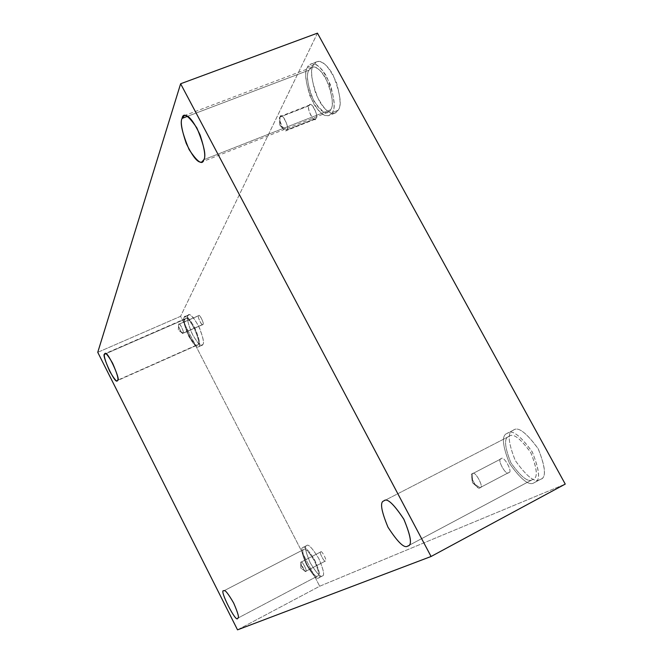 <?xml version="1.0" encoding="UTF-8"?>
<svg xmlns="http://www.w3.org/2000/svg" width="663" height="663" viewBox="0 0 663 663"><rect width="100%" height="100%" fill="white"/><g stroke="black" fill="none" stroke-linecap="round" stroke-linejoin="round"><path stroke-width="0.5" stroke-dasharray="3.31 2.49" d="M183.187 333.099L178.314 329.925L178.728 324.431C178.844 321.157 184.844 332.801 183.187 333.099C184.67 333.315 179.971 322.616 178.944 324.207L198.776 315.547C199.894 313.922 204.544 324.563 202.994 324.389L183.187 333.099L202.994 324.389C204.734 324.05 198.751 312.48 198.544 315.779C196.836 316.152 202.762 327.621 202.994 324.389L202.77 324.613C201.668 326.237 197.01 315.654 198.544 315.779L178.728 324.431C177.261 324.273 181.96 334.914 182.971 333.315L182.027 332.917C179.996 330.29 178.853 327.713 178.604 325.168L178.314 329.925L183.187 333.099M286.963 129.873L279.612 124.976L280.043 117.044C280.888 110.713 290.212 127.976 286.963 129.873C289.499 129.418 283.747 113.845 280.839 116.232L280.043 117.044L309.14 105.69L309.994 104.862C313.077 102.425 318.704 117.898 316.052 118.395L286.963 129.873L316.052 118.395C319.475 116.431 310.176 99.342 309.14 105.69C305.8 107.713 314.966 124.594 316.052 118.395L315.232 119.183C312.198 121.644 306.53 106.304 309.14 105.69L280.043 117.044C277.54 117.608 283.333 133.048 286.192 130.636L286.963 129.873C286.499 131.448 285.09 130.976 282.761 128.465L279.687 120.218L280.043 117.044L279.612 124.976L286.963 129.873M480.012 487.678L472.421 482.705L472.495 473.738C474.691 469.57 484.827 488.341 480.012 487.678L480.062 487.653C484.786 488.109 474.609 469.57 472.495 473.738L501.145 458.796C503.432 454.569 513.593 472.91 508.695 472.57L480.012 487.678L508.654 472.595C513.634 473.142 503.524 454.561 501.145 458.796C496.272 458.348 506.234 476.68 508.654 472.595C506.242 476.672 496.28 458.373 501.145 458.804L472.487 473.738C467.788 473.2 477.774 491.689 480.012 487.678C479.316 488.333 477.841 487.595 475.595 485.457L471.865 478.595C471.302 475.528 471.509 473.904 472.495 473.738L472.421 482.705L480.012 487.678M305.792 571.307L300.82 568.092L301.077 562.149C301.748 559.837 308.08 572.136 305.792 571.307L305.8 571.299C308.055 572.053 301.723 559.837 301.077 562.149L320.743 551.906C321.472 549.561 327.795 561.685 325.467 560.989L305.792 571.307L325.45 560.997C327.82 561.776 321.497 549.561 320.743 551.906C318.414 551.168 324.679 563.277 325.45 560.997C324.679 563.277 318.414 551.185 320.743 551.906L301.077 562.149C298.831 561.379 305.104 573.553 305.792 571.307L304.765 570.926L300.787 563.227L301.077 562.149L300.82 568.092L305.792 571.307L325.467 560.989M313.392 65.131L316.806 61.742C322.425 59.645 328.972 66.524 336.423 82.378C340.641 97.685 341.196 106.983 338.089 110.282L332.163 112.619C335.238 109.337 334.641 100.03 330.389 84.707C322.922 68.828 316.4 61.924 310.823 63.996L307.458 67.377L313.392 65.131C309.679 70.278 311.511 82.013 318.886 100.337C327.895 116.207 336.29 114.865 338.089 110.282C342.174 105.525 340.417 93.574 332.809 74.422C323.312 57.946 314.958 60.316 313.392 65.131L307.458 67.377C308.991 62.571 317.27 60.225 326.768 76.742C334.401 95.928 336.191 107.878 332.163 112.619C330.398 117.202 322.069 118.511 313.06 102.608C305.66 84.259 303.795 72.516 307.458 67.377C304.557 71.148 305.37 80.621 309.894 95.795C317.378 111.077 323.793 117.624 329.138 115.445L332.163 112.619L338.089 110.282L335.03 113.116C329.635 115.321 323.204 108.79 315.729 93.533C311.229 78.375 310.45 68.911 313.392 65.131M308.991 70.195L311.925 67.27C316.79 65.446 322.483 71.463 329.022 85.328C332.76 98.729 333.29 106.876 330.605 109.776L203.856 159.667L330.605 109.776L327.945 112.279C323.254 114.185 317.635 108.434 311.096 95.024C307.143 81.74 306.447 73.46 308.991 70.195L187.612 116.282L308.991 70.195C305.767 74.662 307.4 84.955 313.881 101.049C322.649 112.942 328.226 115.851 330.605 109.776C334.119 105.608 332.544 95.157 325.881 78.425C317.594 64.004 310.342 65.993 308.991 70.195M187.952 315.704L188.723 314.908C190.72 313.715 194.334 318.107 199.563 328.086C203.218 337.906 204.312 343.384 202.837 344.536L199.024 346.235C200.475 345.091 199.364 339.613 195.701 329.793C190.472 319.798 186.867 315.397 184.894 316.582L184.14 317.37L187.952 315.704C186.386 317.411 187.977 323.851 192.734 335.022C198.535 344.312 201.9 347.487 202.837 344.536C204.544 343.003 202.961 336.506 198.104 325.044C192.162 315.621 188.781 312.505 187.952 315.704L184.14 317.37C184.944 314.179 188.309 317.304 194.234 326.743C199.107 338.213 200.707 344.71 199.024 346.235C198.104 349.177 194.748 345.995 188.963 336.688C184.19 325.508 182.582 319.069 184.14 317.37C182.764 318.712 183.949 324.273 187.687 334.053C192.875 343.815 196.422 348.1 198.345 346.89L202.149 345.199C200.209 346.409 196.654 342.141 191.466 332.387C187.737 322.616 186.568 317.055 187.952 315.704M185.06 319.168L185.723 318.48C188.856 313.79 202.613 345.191 198.088 344.42L117.649 380.206L197.491 345.009C194.499 349.766 180.726 318.845 185.06 319.168L105.815 353.727L185.06 319.168C183.701 320.643 185.11 326.279 189.286 336.075C194.358 344.23 197.292 347.014 198.088 344.42C199.555 343.086 198.154 337.401 193.903 327.381C188.723 319.127 185.773 316.392 185.06 319.168M306.646 545.583L306.679 545.558C308.262 543.751 312.281 548.036 318.746 558.428C323.594 569.782 324.82 575.617 322.425 575.94L318.63 577.937C321.008 577.63 319.765 571.796 314.908 560.426C308.452 550.025 304.45 545.724 302.892 547.522L306.646 545.583C304.3 545.931 305.502 551.691 310.243 562.87C316.624 573.255 320.66 577.622 322.334 575.981C324.829 575.849 323.652 570.047 318.82 558.586C312.265 548.011 308.204 543.677 306.646 545.583L302.85 547.539C304.392 545.649 308.436 550 314.991 560.583C319.831 572.061 321.016 577.863 318.547 577.979C316.889 579.619 312.87 575.235 306.497 564.826C301.748 553.638 300.53 547.878 302.85 547.539C300.53 547.878 301.748 553.638 306.497 564.826C312.87 575.235 316.889 579.619 318.547 577.979L322.334 575.981C320.66 577.622 316.624 573.255 310.243 562.87C305.502 551.691 304.3 545.931 306.646 545.583M303.828 549.436L303.853 549.42C305.22 547.845 308.726 551.616 314.37 560.724C318.63 570.669 319.715 575.774 317.635 576.039L237.686 618.214L317.569 576.072C316.118 577.514 312.604 573.686 307.01 564.569C302.85 554.765 301.789 549.718 303.828 549.436L223.879 590.832L303.828 549.436C301.789 549.718 302.85 554.765 307.01 564.569C312.604 573.686 316.118 577.514 317.569 576.072C319.715 575.956 318.679 570.884 314.444 560.857C308.726 551.599 305.187 547.795 303.828 549.436M513.137 430.345L513.311 430.254C517.902 426.251 526.157 432.351 538.074 448.561C545.715 467.374 546.503 477.642 540.444 479.357L534.618 482.473C540.627 480.783 539.806 470.515 532.14 451.669C520.24 435.417 512.01 429.276 507.477 433.254L513.137 430.345C507.27 432.077 507.982 442.13 515.275 460.512C526.894 476.813 535.157 483.161 540.047 479.548C546.378 478.371 545.806 468.186 538.323 449.008C526.115 432.276 517.72 426.052 513.137 430.345L507.303 433.345C511.828 429.077 520.19 435.334 532.389 452.116C539.897 471.327 540.511 481.504 534.229 482.664C529.381 486.244 521.151 479.863 509.549 463.512C502.222 445.105 501.477 435.052 507.303 433.345C501.477 435.052 502.222 445.105 509.549 463.512C521.151 479.863 529.381 486.244 534.229 482.664L540.047 479.548C535.157 483.161 526.894 476.813 515.275 460.512C507.982 442.13 507.27 432.077 513.137 430.345M508.977 436.411L509.093 436.353C513.071 432.856 520.264 438.235 530.69 452.464C537.386 468.956 538.107 477.94 532.845 479.415L407.77 546.039L532.538 479.564C528.312 482.73 521.11 477.153 510.916 462.832C504.502 446.68 503.855 437.878 508.977 436.411L383.935 500.888L508.977 436.411C503.855 437.878 504.502 446.68 510.916 462.832C521.11 477.153 528.312 482.73 532.538 479.564C538.008 478.52 537.461 469.619 530.897 452.854C520.264 438.193 512.955 432.715 508.977 436.411M237.528 629.85L319.699 586.233L565.249 484.089L319.699 586.233L237.528 629.85M97.751 352.318L180.576 316.309L319.699 586.233L180.576 316.309L97.751 352.318M317.453 33.15L180.576 316.309L317.453 33.15M198.776 315.547L178.944 324.207M309.994 104.862L280.839 116.232M508.695 472.57L480.062 487.653M316.806 61.742L310.823 63.996M311.925 67.27L184.215 115.694M188.723 314.908L184.894 316.582M185.723 318.48L105.044 353.661M306.679 545.558L302.892 547.522M322.425 575.94L318.63 577.937M303.853 549.42L223.895 590.824M317.635 576.039L237.735 618.189M513.311 430.254L507.477 433.254M540.444 479.357L534.618 482.473M509.093 436.353L384.034 500.838M532.845 479.415L408.01 545.914M197.491 345.009L117.218 380.719M202.149 345.199L198.345 346.89M327.945 112.279L201.883 161.954M335.03 113.116L329.138 115.445M320.743 551.906L301.077 562.149M304.765 570.926L300.82 568.092L300.787 563.227M501.145 458.804L472.487 473.738M475.595 485.457L472.421 482.705L471.865 478.595M315.232 119.183L286.192 130.636M282.761 128.465L279.612 124.976L279.687 120.218M202.77 324.613L182.971 333.315M182.027 332.917L178.314 329.925L178.604 325.168"/><path stroke-width="0.99" d="M203.856 159.667C205.803 156.99 204.577 148.802 200.168 135.111C193.397 120.724 188.077 114.251 184.215 115.694L182.068 118.387L187.612 116.282L182.068 118.387C183.22 111.989 188.159 115.18 196.886 127.951C204.047 145.222 206.367 155.797 203.856 159.667C202.464 165.543 197.549 162.186 189.121 149.606C182.184 133.014 179.83 122.605 182.068 118.387C180.27 121.462 181.654 129.782 186.228 143.365C192.958 157.28 198.179 163.471 201.883 161.954L203.856 159.667M117.649 380.206C121.412 381.374 107.133 349.343 105.044 353.661L104.572 354.274L105.815 353.727L104.572 354.274C104.878 351.614 107.547 354.564 112.569 363.125C117.019 373.335 118.71 379.029 117.649 380.206C117.252 382.667 114.591 379.675 109.668 371.222C105.309 361.244 103.61 355.592 104.572 354.274C101.016 353.561 115.246 385.104 117.218 380.719L117.649 380.206M237.686 618.214L237.735 618.189C239.418 618.148 238.042 613.06 233.608 602.932C228.105 593.468 224.865 589.432 223.895 590.824L223.879 590.832C224.832 589.374 228.097 593.451 233.683 603.073C238.108 613.283 239.442 618.33 237.686 618.214C236.5 624.223 218.293 588.089 223.879 590.832C218.293 588.089 236.5 624.223 237.686 618.214M407.77 546.039L408.01 545.914C412.328 545.011 410.894 536.035 403.726 519.005C393.623 503.83 387.059 497.772 384.034 500.838L383.935 500.888C386.952 497.623 393.623 503.797 403.949 519.411C411.019 536.698 412.295 545.574 407.77 546.039C404.488 548.732 397.908 542.467 388.004 527.242C381.117 510.609 379.766 501.825 383.935 500.888C379.766 501.825 381.117 510.609 388.004 527.242C397.908 542.467 404.488 548.732 407.77 546.039M431.074 556.489L237.528 629.85L97.751 352.318L180.626 83.762L317.453 33.15L180.626 83.762L431.074 556.489L565.249 484.089L431.074 556.489L180.626 83.762L97.751 352.318L237.528 629.85L431.074 556.489M565.249 484.089L317.453 33.15L565.249 484.089"/></g></svg>
